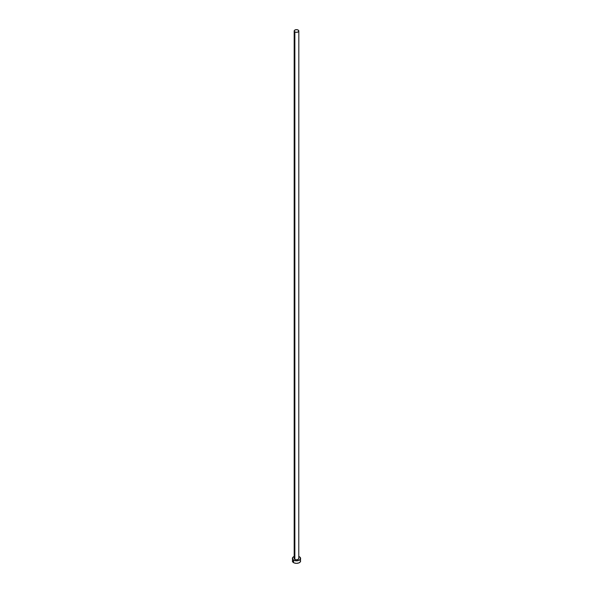 <?xml version="1.0" encoding="UTF-8"?>
<svg xmlns="http://www.w3.org/2000/svg" width="593" height="593" viewBox="0 0 593 593"><rect width="100%" height="100%" fill="white"/><g stroke="black" fill="none" stroke-linecap="round" stroke-linejoin="round"><path stroke-width="0.89" d="M294.18 30.992L294.862 31.933L296.5 32.326L298.138 31.933L298.82 30.992L298.138 30.043L296.5 29.65L294.862 30.043L294.18 30.992L294.18 558.45A2.32 1.342 0 0 0 294.862 559.392L294.862 31.933A2.32 1.342 180 0 1 294.18 30.992A2.32 1.342 180 0 1 295.611 29.754A2.32 1.342 180 0 1 298.138 30.043A2.32 1.342 180 0 1 298.82 30.992A2.32 1.342 180 0 1 297.389 32.222A2.32 1.342 180 0 1 294.862 31.933L294.862 559.392A2.32 1.342 0 0 0 297.389 559.681A2.32 1.342 0 0 0 298.82 558.45L297.79 559.562L296.048 559.762L294.573 559.192L294.224 558.183M298.82 556.479A4.121 2.379 180 0 1 299.413 556.768A4.121 2.379 180 0 1 300.621 558.45A4.121 2.379 180 0 1 298.079 560.644A4.121 2.379 180 0 1 293.587 560.133L293.587 562.653A4.121 2.379 0 0 0 298.079 563.172A4.121 2.379 0 0 0 300.621 560.971L300.31 560.059M292.69 560.059L292.379 560.971A4.121 2.379 0 0 0 293.587 562.653L293.587 560.133A4.121 2.379 180 0 1 292.379 558.45A4.121 2.379 180 0 1 294.18 556.479M294.21 556.471L292.69 557.539L292.69 559.355L294.21 560.422L296.5 560.83L298.79 560.422L300.31 559.355L300.31 557.539L298.79 556.471M298.776 558.183L298.82 30.992M292.379 558.45L292.69 561.882L294.21 562.95L296.5 563.35L298.79 562.95L300.31 561.882L300.621 558.45"/></g></svg>
